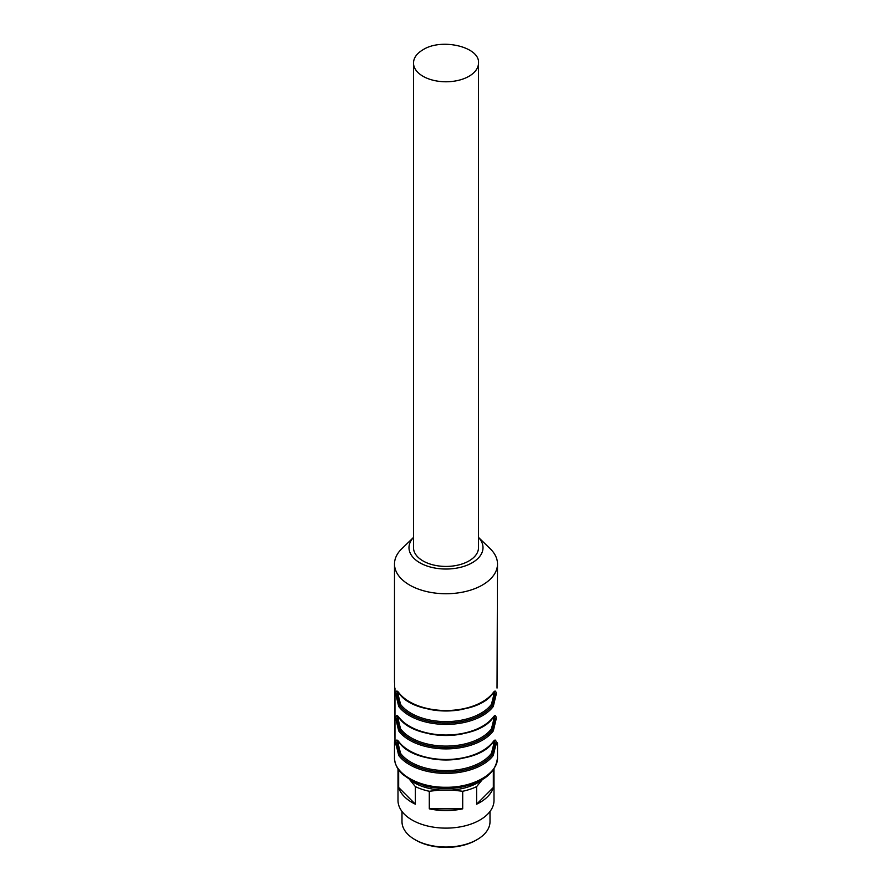 <?xml version="1.0" encoding="UTF-8"?>
<svg xmlns="http://www.w3.org/2000/svg" width="892" height="892" viewBox="0 0 892 892"><rect width="100%" height="100%" fill="white"/><g stroke="black" fill="none" stroke-linecap="round" stroke-linejoin="round"><path stroke-width="1.34" d="M478.502 63.009A32.502 18.765 180 0 1 468.98 76.277A32.502 18.765 180 0 1 433.557 80.347A32.502 18.765 180 0 1 413.498 63.009L413.498 547.666A32.502 18.765 180 0 0 433.557 565.004A32.502 18.765 180 0 0 468.98 560.934A32.502 18.765 180 0 0 478.502 547.666L478.502 63.009C480.007 46.941 441.64 37.765 423.02 49.74C416.798 53.431 413.632 57.857 413.498 63.009M394.498 564A51.502 29.737 180 0 0 446 593.737A51.502 29.737 180 0 0 497.502 564A51.502 29.737 180 0 0 490.221 548.747L478.502 537.419A37.007 21.363 180 0 1 483.007 547.666A37.007 21.363 180 0 1 446 569.029A37.007 21.363 180 0 1 408.993 547.666A37.007 21.363 180 0 1 413.498 537.452L401.779 548.747A51.502 29.737 180 0 0 394.498 564L394.498 681.588A51.502 29.737 180 0 0 394.654 683.896L394.966 740.527M497.502 742.835L497.502 757.531C498.215 773.42 473.518 787.681 446 787.268C418.482 787.681 393.785 773.42 394.498 757.531L394.498 742.835A51.502 29.737 180 0 1 394.654 740.527M497.502 564L497.034 688.078M497.056 745.143L497.034 744.43M394.966 688.078L394.966 744.43M394.944 745.143L394.654 745.143A51.502 29.737 180 0 1 394.498 742.835M399.159 693.14A1.004 0.747 -36.8 0 1 398.824 692.928C413.866 716.521 478.134 716.521 493.176 692.917A1.004 0.747 -143.2 0 0 493.298 692.549C495.194 690.085 496.142 690.731 496.153 694.489L493.298 706.431L492.373 705.382L495.183 694.924L494.201 691.757M493.298 706.431A51.502 29.737 180 0 1 446 724.393A51.502 29.737 180 0 1 398.702 706.431L395.847 694.478C395.847 690.72 396.806 690.073 398.702 692.549A1.004 0.747 -36.8 0 0 398.824 692.917L397.698 691.746L396.817 694.924L399.627 705.382L397.419 694.924L397.932 691.913M493.298 730.927A51.502 29.737 180 0 1 446 748.89A51.502 29.737 180 0 1 398.702 730.927L395.847 718.974C395.847 715.217 396.806 714.57 398.702 717.045A1.004 0.747 -36.8 0 0 398.824 717.413C413.866 741.018 478.134 741.018 493.176 717.413A1.004 0.747 -143.2 0 0 493.298 717.045C495.194 714.581 496.142 715.228 496.153 718.985L493.298 730.927L492.373 729.879L495.183 719.42L494.268 716.265M399.159 742.133A1.004 0.747 143.2 0 1 398.824 741.921L397.698 740.739L396.817 743.928L399.627 754.376A1.004 0.747 143.2 0 0 398.702 755.424L395.847 743.471C395.847 739.713 396.806 739.078 398.702 741.542A1.004 0.747 143.2 0 0 398.824 741.91C413.866 765.514 478.134 765.514 493.176 741.91A1.004 0.747 36.8 0 0 493.298 741.542C495.194 739.078 496.142 739.724 496.153 743.493L493.298 755.424L492.373 754.376L495.183 743.928L494.201 740.75M398.702 706.431A1.004 0.747 -36.8 0 1 399.627 705.382A50.509 29.157 -0 0 0 446 722.999A50.509 29.157 -0 0 0 492.373 705.382L494.581 694.924L494.068 691.913M398.702 730.927A1.004 0.747 -36.8 0 1 399.627 729.879L397.419 719.431L397.932 716.41M397.732 716.265L396.817 719.42L399.627 729.879A50.509 29.157 -0 0 0 446 747.496A50.509 29.157 -0 0 0 492.373 729.879L494.581 719.431L494.068 716.41M493.265 692.805L493.7 695.359L491.459 704.334A1.004 0.747 -143.2 0 0 492.373 705.382M398.735 692.805L398.3 695.336L400.541 704.334A1.004 0.747 -36.8 0 1 399.627 705.382M493.265 717.302L493.7 719.855L491.459 728.842A1.004 0.747 -143.2 0 0 492.373 729.879M398.735 717.302L398.3 719.844L400.541 728.842A1.004 0.747 -36.8 0 1 399.627 729.879M494.068 740.906L494.581 743.928L492.373 754.376A1.004 0.747 36.8 0 1 491.459 753.339A49.506 28.577 180 0 1 446 770.599A49.506 28.577 180 0 1 400.541 753.339L398.3 744.341L398.735 741.798M492.373 754.376A50.509 29.157 180 0 1 446 771.993A50.509 29.157 180 0 1 399.627 754.376A1.004 0.747 143.2 0 0 400.541 753.339M399.627 754.376L397.419 743.928L397.932 740.906M493.265 741.798L493.7 744.352L491.459 753.339M462.703 808.832L462.703 791.271L452.032 790.044L439.968 790.044L429.297 791.271L429.297 808.832L462.703 808.832A48.001 27.719 180 0 1 429.297 808.832M397.999 768.882L397.999 800.403A48.001 27.719 180 0 0 446 828.122A48.001 27.719 180 0 0 494.001 800.403L494.001 768.882M493.343 769.863A48.001 27.719 180 0 1 493.332 769.93L493.332 787.48A48.001 27.719 180 0 1 476.629 804.194L476.629 786.633A48.001 27.719 180 0 1 462.703 791.271M429.297 791.271A48.001 27.719 180 0 1 415.371 786.633L415.371 804.194A48.001 27.719 180 0 1 398.668 787.48L398.657 769.863M452.032 790.044A45.403 26.214 180 0 0 481.959 780.065L476.629 786.633M481.959 780.065L482.527 779.496M409.473 779.496L410.041 780.065C417.746 785.674 427.725 788.996 439.968 790.044M415.371 786.633L410.041 780.065M493.332 787.48L476.629 804.194M415.371 804.194L398.668 787.48M490.009 811.475L490.009 821.632A44.009 25.411 180 0 1 477.12 839.595A44.009 25.411 180 0 1 414.88 839.595A44.009 25.411 180 0 1 401.991 821.632L401.991 811.475M414.88 839.595L415.94 840.208A42.504 24.541 -0 0 0 476.06 840.208L477.12 839.595M493.298 692.549A51.502 29.737 180 0 1 446 710.511A51.502 29.737 180 0 1 398.702 692.549M493.298 717.045A51.502 29.737 180 0 1 446 735.008A51.502 29.737 180 0 1 398.702 717.045M493.298 741.542A51.502 29.737 180 0 1 446 759.505A51.502 29.737 180 0 1 398.702 741.542M493.298 755.424A51.502 29.737 180 0 1 446 773.386A51.502 29.737 180 0 1 398.702 755.424M429.23 709.296A49.506 28.577 -0 0 0 462.77 709.296M400.541 704.334A49.506 28.577 -0 0 0 446 721.606A49.506 28.577 -0 0 0 491.459 704.334M429.23 733.793A49.506 28.577 -0 0 0 462.77 733.793M400.541 728.842A49.506 28.577 -0 0 0 446 746.102A49.506 28.577 -0 0 0 491.459 728.842M462.77 758.289A49.506 28.577 180 0 1 429.23 758.289M497.502 757.531C495.93 772.717 483.509 782.663 460.216 787.346C448.42 789.286 436.879 788.84 425.595 786.042L412.238 781.046L402.671 774.423C397.297 769.361 394.576 763.73 394.498 757.531M493.176 692.917L494.302 691.746M493.176 717.413L494.201 716.254M398.824 717.413L397.799 716.254M493.176 741.91L494.302 740.739"/></g></svg>
